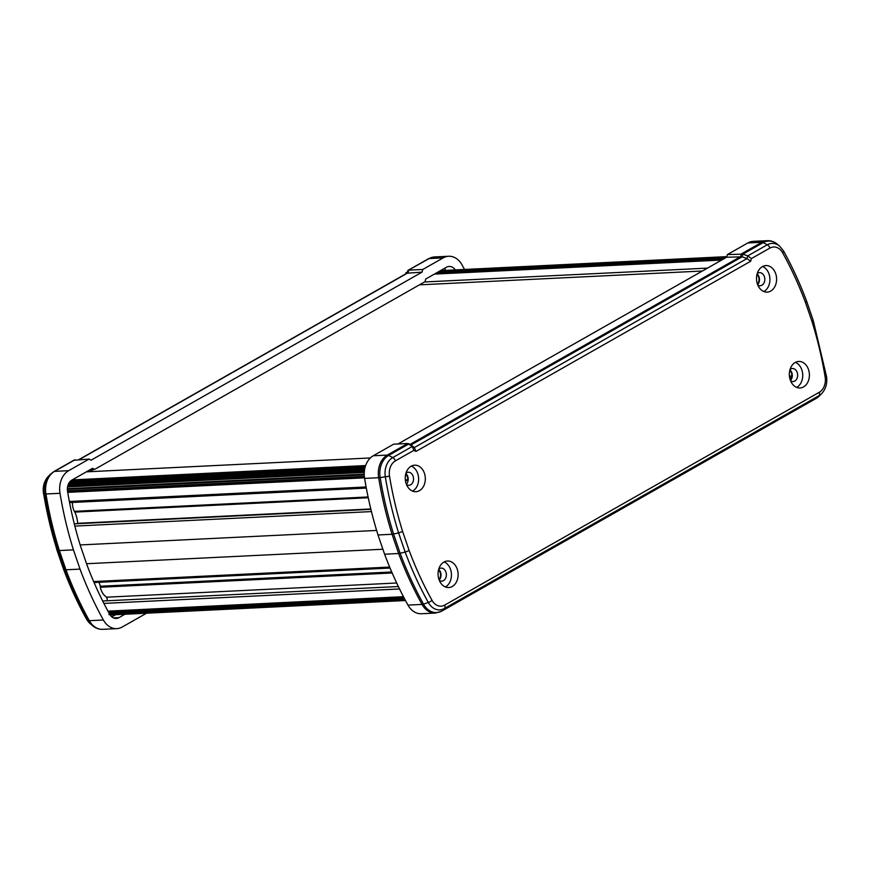 <?xml version="1.0" encoding="UTF-8"?>
<svg xmlns="http://www.w3.org/2000/svg" width="870" height="870" viewBox="0 0 870 870"><rect width="100%" height="100%" fill="white"/><g stroke="black" fill="none" stroke-linecap="round" stroke-linejoin="round"><path stroke-width="1.3" d="M368.086 496.966L74.32 511.332A2.86 2.164 -92.8 0 1 74.842 512.093A23.718 17.933 -92.8 0 1 76.016 514.986A23.718 17.933 -92.8 0 1 77.604 523.316A2.86 2.164 -92.8 0 1 77.604 523.686M99.049 582.291A23.718 17.933 -92.8 0 1 99.365 583.172A23.718 17.933 -92.8 0 1 100.235 586.239A2.86 2.164 -92.8 0 1 100.322 587.25L392.163 572.982M106.966 600.789A3.502 2.643 -92.8 0 0 106.956 597.907A3.502 2.643 -92.8 0 0 106.629 597.19L396.687 582.998M405.692 474.128A5.938 4.491 -92.8 0 1 407.345 476.706A5.938 4.491 -92.8 0 1 407.726 479.74L408.182 479.805M756.933 274.713L757.139 274.702A5.938 4.491 -92.8 0 1 758.618 277.128A5.938 4.491 -92.8 0 1 757.433 284.077A13.278 10.038 87.2 0 0 767.209 292.113A13.278 10.038 87.2 0 0 775.692 273.669A13.278 10.038 87.2 0 0 765.904 265.589A13.278 10.038 87.2 0 0 757.422 284.044M789.786 370.392A5.938 4.491 -92.8 0 1 791.428 372.958A5.938 4.491 -92.8 0 1 791.82 376.003L790.036 379.255M438.48 570.133L438.676 570.122A5.938 4.491 -92.8 0 1 440.155 572.536A5.938 4.491 -92.8 0 1 438.969 579.496A13.278 10.038 87.2 0 0 448.746 587.544A13.278 10.038 87.2 0 0 457.228 569.1A13.278 10.038 87.2 0 0 447.452 561.019A13.278 10.038 87.2 0 0 438.969 579.474M789.416 376.123L791.82 376.003M405.42 480.631L408.106 480.501L405.431 480.664M405.333 479.859L407.726 479.74M108.13 611.469L403.615 597.016M107.945 611.142L403.452 596.689M103.889 603.41L399.537 588.957M106.629 597.19A15.105 11.419 -92.8 0 1 100.322 587.25M93.645 581.551L389.662 567.066M86.565 563.727L382.898 549.242M80.17 544.935L376.623 530.439M74.853 526.089L371.457 511.582M74.32 511.332A15.105 11.419 -92.8 0 1 72.417 502.458M69.361 501.479L366.096 486.972M67.719 492.366L364.508 477.847M455.304 269.907A10.212 7.721 87.2 0 0 449.148 266.459A10.212 7.721 87.2 0 0 446.43 267.264L425.767 279.009L425.006 281.684L94.602 469.408L92.557 468.321L71.884 480.066A10.212 7.721 87.2 0 0 67.555 491.376L364.378 476.869M72.156 479.914L365.628 465.559L72.156 479.914M86.358 471.844L370.348 457.957M419.427 284.849L702.394 271.016M93.503 469.463L89.588 471.681M424.506 281.967L707.473 268.123M434.391 274.104L721.676 260.054M106.238 596.929A10.832 8.178 87.2 0 0 107.043 598.168M146.551 613.198L122.202 627.031A20.423 15.442 -92.8 0 1 116.765 628.64A20.423 15.442 -92.8 0 1 103.389 620.005A330.296 249.657 -92.8 0 1 80.018 569.111L73.428 549.862A330.296 249.657 -92.8 0 1 60.008 493.301A20.423 15.442 -92.8 0 1 68.676 470.67L89.066 459.077L91.111 460.165L422.059 272.136L422.82 269.461L408.759 270.146L405.55 274.006M422.82 269.461L443.221 257.868A20.423 15.442 -92.8 0 1 448.648 256.258A20.423 15.442 -92.8 0 1 462.024 264.893A330.296 249.657 -92.8 0 1 464.515 269.461M80.018 569.111L65.957 569.796A330.296 249.657 87.2 0 0 89.327 620.691A20.423 15.442 87.2 0 0 102.703 629.325C98.984 629.456 95.613 628.249 92.601 625.715A19.999 15.116 -92.8 0 1 88.392 620.506A329.871 249.331 -92.8 0 1 65.054 569.676L65.957 569.796L59.367 550.547L73.428 549.862M89.066 459.077L73.819 460.295M422.059 272.136L407.062 273.213M67.555 491.376A320.084 241.936 87.2 0 0 80.508 546.023L86.989 564.956A320.084 241.936 87.2 0 0 109.587 614.122A10.212 7.721 87.2 0 0 116.275 618.439A10.212 7.721 87.2 0 0 118.983 617.635L124.943 614.253M90.284 469.615L94.602 469.408M86.391 618.787A4.089 1.457 -29 0 0 86.456 619.027C77.626 603.095 69.915 586.304 63.314 568.643L65.054 569.676L58.464 550.438L59.367 550.547A330.296 249.657 87.2 0 1 45.947 493.986L60.008 493.301M63.314 568.643L56.757 549.503L58.464 550.438A329.871 249.331 -92.8 0 1 45.077 493.964A19.999 15.116 -92.8 0 1 50.329 474.324L48.231 476.488A17.476 13.202 87.2 0 0 43.63 493.649L45.947 493.986A20.423 15.442 87.2 0 1 54.603 471.355L68.676 470.67M443.221 257.868L429.149 258.553L407.823 270.526L407.084 273.136M445.375 586.956A13.278 10.038 87.2 0 0 450.551 569.426A13.278 10.038 87.2 0 0 444.146 561.944M790.243 379.896A13.278 10.038 87.2 0 0 800.019 387.966A13.278 10.038 87.2 0 0 808.502 369.522A13.278 10.038 87.2 0 0 798.725 361.441A13.278 10.038 87.2 0 0 790.243 379.896M796.648 387.378A13.278 10.038 87.2 0 0 801.825 369.848A13.278 10.038 87.2 0 0 795.419 362.366M763.827 291.526A13.278 10.038 87.2 0 0 769.015 273.996A13.278 10.038 87.2 0 0 762.609 266.514M406.149 483.622A13.278 10.038 87.2 0 0 415.925 491.702A13.278 10.038 87.2 0 0 424.419 473.247A13.278 10.038 87.2 0 0 414.631 465.178A13.278 10.038 87.2 0 0 406.149 483.622M412.554 491.104A13.278 10.038 87.2 0 0 417.73 473.574A13.278 10.038 87.2 0 0 411.325 466.092M405.844 473.552A6.536 4.937 -92.8 0 1 407.758 476.466A6.536 4.937 -92.8 0 1 406.366 484.22M405.964 473.139A6.536 4.937 -92.8 0 1 408.28 472.236A6.536 4.937 -92.8 0 1 413.098 476.205A6.536 4.937 -92.8 0 1 408.922 485.297A6.536 4.937 -92.8 0 1 406.518 484.612M757.117 273.974A6.536 4.937 -92.8 0 1 759.031 276.888A6.536 4.937 -92.8 0 1 757.639 284.642M757.237 273.561A6.536 4.937 -92.8 0 1 759.553 272.658A6.536 4.937 -92.8 0 1 764.371 276.627A6.536 4.937 -92.8 0 1 760.195 285.708A6.536 4.937 -92.8 0 1 757.803 285.034M789.938 369.826A6.536 4.937 -92.8 0 1 791.852 372.741A6.536 4.937 -92.8 0 1 790.46 380.494M790.058 369.413A6.536 4.937 -92.8 0 1 792.374 368.499A6.536 4.937 -92.8 0 1 797.192 372.48A6.536 4.937 -92.8 0 1 793.016 381.56A6.536 4.937 -92.8 0 1 790.612 380.886M438.665 569.404A6.536 4.937 -92.8 0 1 440.568 572.319A6.536 4.937 -92.8 0 1 439.176 580.072M438.774 568.991A6.536 4.937 -92.8 0 1 441.101 568.088A6.536 4.937 -92.8 0 1 445.918 572.058A6.536 4.937 -92.8 0 1 441.742 581.138A6.536 4.937 -92.8 0 1 439.339 580.464M378.004 534.963L384.594 554.212L398.656 553.516L392.065 534.278L378.004 534.963A330.296 249.657 87.2 0 1 364.595 478.402A20.423 15.442 87.2 0 1 373.252 455.771L393.642 444.178L407.715 443.493L412.293 446.473L413.881 450.355L395.371 460.872A13.822 10.44 87.2 0 0 389.51 476.184A323.683 244.666 87.2 0 0 402.625 531.505L409.15 550.536L405.17 552.102L398.612 532.94L402.625 531.505M384.594 554.212A330.296 249.657 87.2 0 0 407.976 605.107A20.423 15.442 87.2 0 0 421.352 613.741L435.413 613.056A20.423 15.442 -92.8 0 1 422.037 604.422A330.296 249.657 -92.8 0 1 398.656 553.516L405.17 552.102A327.348 247.428 -92.8 0 0 428.323 602.497L423.494 604.117A19.999 15.116 87.2 0 0 441.906 610.99L816.451 398.188A19.999 15.116 87.2 0 0 819.67 395.676L821.769 393.512A17.476 13.202 -92.8 0 1 818.964 395.709L816.451 398.188A4.089 2.501 60.4 0 1 816.125 398.438L819.67 395.676M747.798 242.969L761.859 242.284A20.423 15.442 -92.8 0 1 767.296 240.675L753.235 241.36A20.423 15.442 87.2 0 0 747.798 242.969L727.396 254.562L742.915 254.138L742.154 256.813L746.971 258.575L750.636 261.272L415.936 451.432L413.881 450.355M727.396 254.562L726.635 257.237L742.154 256.813L410.966 444.983L414.348 447.55L415.936 451.432M726.635 257.237L397.971 443.972M364.595 478.402L378.657 477.717A330.296 249.657 -92.8 0 0 392.065 534.278L398.612 532.94A327.348 247.428 -92.8 0 1 385.334 476.934A17.476 13.202 -92.8 0 1 392.74 457.587L412.293 446.473L414.348 447.55L746.971 258.575L747.732 255.889L742.915 254.138L763.186 242.621A4.089 2.501 -119.6 0 0 761.859 242.284L741.457 253.877L740.696 256.552L409.998 444.439M409.15 550.536A323.683 244.666 87.2 0 0 432.02 600.322A13.822 10.44 87.2 0 0 444.744 605.074L819.29 392.272A13.822 10.44 87.2 0 0 825.141 376.96A323.683 244.666 87.2 0 0 812.025 321.639L813.08 320.345M812.025 321.639L805.511 302.597A323.683 244.666 87.2 0 0 782.641 252.822A4.089 1.457 -29 0 0 783.544 250.973C792.374 266.905 800.085 283.696 806.686 301.357L813.243 320.497L826.5 376.427L825.141 376.96M805.511 302.597L806.523 301.183M782.641 252.822A13.822 10.44 87.2 0 0 769.917 248.07A4.089 2.501 60.4 0 0 767.286 244.785A17.476 13.202 -92.8 0 1 779.705 246.232L777.399 244.285A19.999 15.116 87.2 0 0 763.186 242.621L767.286 244.785L747.732 255.889L751.397 258.586L750.636 261.272M373.252 455.771L387.313 455.086L407.715 443.493L408.922 443.907L388.64 455.423L392.74 457.587A4.089 2.501 60.4 0 1 395.371 460.872M410.966 444.983L408.922 443.907M67.381 489.397L364.247 474.868M74.842 512.093L368.26 497.749M108.88 614.568L405.235 600.082M109.022 613.1L404.474 598.647M108.587 612.317L404.061 597.864M100.235 586.239L391.728 571.981M77.604 523.316L370.816 508.972M67.479 490.854L364.334 476.336M67.392 488.646L364.226 474.128M67.566 486.939L364.28 472.421M67.621 486.667L364.291 472.16M67.925 485.416L364.41 470.92M68.219 484.579L364.519 470.083M68.85 483.252L364.747 468.778L68.85 483.241M69.328 482.469L364.911 468.006M69.97 481.654L365.117 467.212M71.416 480.36L365.487 465.972M722.296 259.706L435 273.756L722.274 259.717M436.294 273.028L723.579 258.977M437.784 272.179L725.069 258.129M439.785 271.038L726.7 257.009M442.417 270.537A8.167 6.177 87.2 0 0 441.688 269.961M434.587 256.944A20.423 15.442 87.2 0 0 429.149 258.553A4.089 2.501 -119.6 0 0 428.421 258.76L434.587 256.944L448.648 256.258M103.389 620.005L89.327 620.691A4.089 1.457 -29 0 1 88.392 620.506L86.619 619.212A17.476 13.202 87.2 0 0 90.295 623.768L92.601 625.715M75.005 459.773L54.603 471.355A4.089 2.501 60.4 0 0 53.875 471.562L50.329 474.324M408.759 270.146L407.997 272.821L79.322 459.556M444.255 268.504A10.212 7.721 -92.8 0 1 445.951 270.363M115.59 614.709L111.806 616.852M113.491 617.907L118.983 617.635M56.757 549.492L43.63 493.649A327.348 247.428 87.2 0 0 56.92 549.655L63.477 568.817A327.348 247.428 87.2 0 0 86.619 619.212A4.089 1.457 -29 0 1 86.456 619.027L90.295 623.768M406.029 272.604L405.648 273.941M53.548 471.812A4.089 2.501 60.4 0 1 53.875 471.562L74.222 460.002M407.976 605.107L422.037 604.422A4.089 1.457 151 0 0 423.494 604.117A329.871 249.331 87.2 0 1 400.146 553.287L393.566 534.049A329.871 249.331 87.2 0 1 380.168 477.576L378.657 477.717A20.423 15.442 -92.8 0 1 387.313 455.086A4.089 2.501 60.4 0 1 388.64 455.423A19.999 15.116 87.2 0 0 380.168 477.576L389.51 476.184M769.917 248.07L751.397 258.586M819.29 392.272A4.089 2.501 60.4 0 1 818.964 395.709L444.418 608.5L441.906 610.99A4.089 2.501 60.4 0 1 441.579 611.24L816.125 398.438M444.744 605.074A4.089 2.501 60.4 0 1 444.418 608.5A17.476 13.202 -92.8 0 1 428.323 602.497A4.089 1.457 151 0 0 432.02 600.322M110.109 614.981L405.474 600.528M109.5 613.97L404.931 599.517M102.671 600.996L398.362 586.532M94.069 582.53L390.064 568.056M74.287 523.849L370.903 509.341M69.578 502.599L366.313 488.081M70.851 480.784L365.356 466.374M439.285 271.331L726.57 257.281M440.514 270.635L726.809 256.628M116.765 628.64L102.703 629.325M43.5 493.573C42.532 486.808 44.109 481.11 48.231 476.488M408.073 270.32L428.421 258.76M78.92 459.577L407.312 272.995M821.769 393.512C825.891 388.89 827.468 383.191 826.5 376.427M783.544 250.973L779.705 246.232M435.413 613.056L441.579 611.24M410.651 444.787L408.606 443.7M767.296 240.675C771.016 240.544 774.387 241.751 777.399 244.285"/></g></svg>
